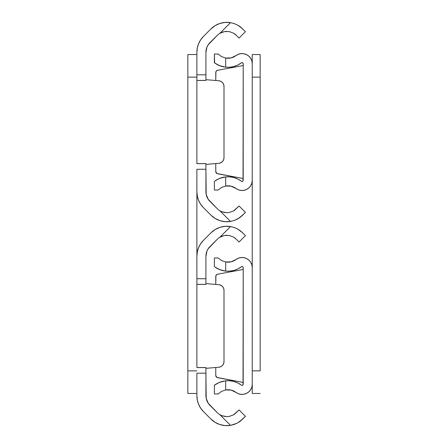 <?xml version="1.0" encoding="UTF-8"?>
<svg xmlns="http://www.w3.org/2000/svg" width="448" height="448" viewBox="0 0 448 448"><rect width="100%" height="100%" fill="white"/><g stroke="black" fill="none" stroke-linecap="round" stroke-linejoin="round"><path stroke-width="0.67" d="M205.923 367.578L196.885 367.578L196.885 284.385L196.885 367.556M205.923 284.34L196.885 284.34L196.885 256.245L196.885 278.734L205.923 278.734L205.923 284.385L205.923 256.245L205.923 278.734L196.885 278.734L196.885 284.385L205.923 284.385M234.315 424.374L237.754 422.822L234.321 424.374L230.524 425.354A22.484 22.484 0 0 1 210.93 419.076L203.504 411.65A22.596 22.596 0 0 1 196.885 395.674L196.885 373.184L196.885 395.674L197.322 400.081L198.604 404.32L200.693 408.229L203.504 411.65L210.93 419.076L215.118 422.369L219.962 424.586L225.198 425.6L230.524 425.354L219.822 414.652A13.446 13.446 0 0 1 217.319 412.681L208.208 403.206L206.186 398.317L205.923 373.184L205.923 395.674A13.558 13.558 0 0 0 209.894 405.261L217.319 412.681A13.446 13.446 0 0 0 219.822 414.652L222.04 415.738L225.137 416.517M205.923 367.556L205.923 373.184L196.885 373.184L205.923 373.184L205.923 367.534L196.885 367.534M217.319 239.238A13.446 13.446 0 0 1 219.822 237.266A13.446 13.446 0 0 0 217.319 239.238L209.894 246.658A13.558 13.558 0 0 0 205.923 256.245L206.954 251.059L208.208 248.713L217.319 239.238A13.446 13.446 0 0 1 219.822 237.266L230.524 226.565L225.198 226.318L219.962 227.332L215.118 229.55L210.93 232.842L203.504 240.268L200.693 243.69L198.604 247.598L197.322 251.838L196.885 256.245A22.596 22.596 0 0 1 203.504 240.268L210.93 232.842A22.484 22.484 0 0 1 230.524 226.565L234.31 227.545L237.742 229.09L242.721 232.842L237.754 229.096L234.937 227.774M229.281 416.394L229.723 416.304M233.425 414.887L229.242 416.405L226.839 416.623L222.029 415.738L219.822 414.652A13.446 13.446 0 0 1 217.319 412.681M234.466 414.238L239.075 409.942L233.414 414.893L229.219 416.405L226.822 416.623L222.779 415.996M239.266 421.904L245.465 416.332L239.075 409.942L245.465 416.332L240.593 420.952L237.754 422.822L239.221 421.932M233.895 424.519L234.276 424.385M240.593 230.966L245.465 235.586L239.075 241.976L235.049 238.106L239.075 241.976L245.465 235.586L240.587 230.961L237.742 229.09L239.131 229.93M223.25 235.782L219.822 237.266L224.414 235.514L229.242 235.514L233.425 237.031L236.331 239.238M229.74 235.614L228.603 235.418M222.029 236.18L219.822 237.266L224.414 235.514L229.242 235.514L233.425 237.031L235.054 238.112M211.574 419.692L215.118 422.369M206.186 398.317L205.923 395.674M214.362 230.026L211.557 232.238M220.836 366.677A5.65 5.65 0 0 0 224 361.609A5.65 5.65 0 0 1 218.826 367.237L205.923 368.323L218.826 367.237L220.836 366.677L222.51 365.428L223.614 363.658L224 361.609L224 290.31L223.614 288.26L222.51 286.49L220.836 285.242L218.826 284.682L205.923 283.595L218.826 284.682A5.65 5.65 0 0 1 224 290.31L224 361.609L224 290.31A5.65 5.65 0 0 0 222.51 286.49L221.732 285.785M222.51 365.428L221.446 366.335M237.748 229.09L234.31 227.545L230.524 226.565L234.321 227.545M226.806 235.295L225.383 235.374M234.08 237.423L233.419 237.026M226.873 416.623L228.155 416.556M222.029 415.738L219.822 414.652L230.524 425.354L236.734 423.354M240.587 420.952L239.484 421.758M242.721 419.076L237.754 422.822M235.049 413.812L233.414 414.893L229.219 416.405L226.822 416.623M230.524 226.565L219.822 237.266M205.923 163.66L196.885 163.66L196.885 80.466L196.885 163.638M205.923 80.422L196.885 80.422L196.885 52.326L196.885 74.816L205.923 74.816L205.923 80.466L205.923 52.326L205.923 74.816L196.885 74.816L196.885 80.466L205.923 80.466M234.315 220.455L237.754 218.904L234.321 220.455L230.524 221.435A22.484 22.484 0 0 1 210.93 215.158L203.504 207.732A22.596 22.596 0 0 1 196.885 191.755L196.885 169.266L196.885 191.755L197.322 196.162L198.604 200.402L200.693 204.31L203.504 207.732L210.93 215.158L215.118 218.45L219.962 220.668L225.198 221.682L230.524 221.435L219.822 210.734A13.446 13.446 0 0 1 217.319 208.762L208.208 199.287L206.186 194.398L205.923 169.266L205.923 191.755A13.558 13.558 0 0 0 209.894 201.342L217.319 208.762A13.446 13.446 0 0 0 219.822 210.734L222.04 211.82L225.137 212.598M205.923 163.638L205.923 169.266L196.885 169.266L205.923 169.266L205.923 163.615L196.885 163.615M223.25 31.864L219.822 33.348A13.446 13.446 0 0 0 217.319 35.319A13.446 13.446 0 0 1 219.822 33.348A13.446 13.446 0 0 0 217.319 35.319L209.894 42.739A13.558 13.558 0 0 0 205.923 52.326L206.954 47.141L208.208 44.794L217.319 35.319A13.446 13.446 0 0 1 219.822 33.348L230.524 22.646L225.198 22.4L219.962 23.414L215.118 25.631L210.93 28.924L203.504 36.35L200.693 39.771L198.604 43.68L197.322 47.919L196.885 52.326A22.596 22.596 0 0 1 203.504 36.35L210.93 28.924A22.484 22.484 0 0 1 230.524 22.646L234.31 23.626L237.742 25.172L242.721 28.924L237.754 25.178L234.937 23.856M229.281 212.475L229.723 212.386M233.425 210.969L229.242 212.486L226.839 212.705L222.029 211.82L219.822 210.734A13.446 13.446 0 0 1 217.319 208.762A13.446 13.446 0 0 0 219.822 210.734L230.524 221.435L234.321 220.455L239.221 218.014M234.466 210.319L239.075 206.024L233.414 210.974L229.219 212.486L226.822 212.705L222.779 212.078M239.266 217.986L245.465 212.414L239.075 206.024L245.465 212.414L240.593 217.034L236.734 219.436M233.895 220.601L234.276 220.466M240.593 27.048L245.465 31.668L239.075 38.058L235.049 34.188L239.075 38.058L245.465 31.668L240.587 27.042L237.742 25.172L239.131 26.012M237.748 25.172L234.31 23.626L230.524 22.646L219.822 33.348L224.414 31.595L229.242 31.595L233.425 33.113L236.331 35.319M229.74 31.696L228.603 31.5M222.04 32.262L224.414 31.595L229.242 31.595L233.425 33.113L235.054 34.194M211.574 215.774L215.118 218.45M206.186 194.398L205.923 191.755M214.362 26.107L211.557 28.319M220.836 162.758A5.65 5.65 0 0 0 224 157.69A5.65 5.65 0 0 1 218.826 163.318L205.923 164.405L218.826 163.318L220.836 162.758L222.51 161.51L223.614 159.74L224 157.69L224 86.391L223.614 84.342L222.51 82.572L220.836 81.323L218.826 80.763L205.923 79.677L218.826 80.763A5.65 5.65 0 0 1 224 86.391L224 157.69L224 86.391A5.65 5.65 0 0 0 222.51 82.572L221.732 81.866M222.51 161.51L221.446 162.417M230.524 22.646L234.321 23.626M226.806 31.377L225.383 31.455M234.08 33.505L233.419 33.107M226.873 212.705L228.155 212.638M240.587 217.034L239.484 217.84M237.748 218.91L242.721 215.158M222.029 211.82L219.822 210.734M235.049 209.894L233.414 210.974L229.219 212.486L226.822 212.705M187.846 77.134L187.846 370.866L196.885 370.866L187.846 370.866L187.846 393.462L196.885 393.462L187.846 393.462L187.846 77.134L196.885 77.134L187.846 77.134L187.846 54.538L196.885 54.538L187.846 54.538L187.846 77.134M196.885 256.245L196.885 191.755L196.885 256.245M215.774 171.567L215.774 163.576L215.774 171.567L216.888 173.516L243.208 178.528L217.622 173.785A2.257 2.257 0 0 1 215.774 171.567A2.257 2.257 0 0 0 217.622 173.785M243.04 180.93L243.208 63.745L243.208 180.337A1.131 1.131 0 0 1 241.399 181.238L237.849 179.071L233.957 177.593L229.858 176.859L225.697 176.893A22.484 22.484 0 0 1 241.399 181.238L241.976 181.462L243.04 180.93L242.581 181.345M228.407 58.257L225.697 58.078L231.101 57.893L235.995 55.597A10.17 10.17 0 0 1 252.241 63.745L252.241 180.337A10.17 10.17 0 0 1 235.995 188.485L238.448 189.834L241.181 190.462L243.981 190.322L246.635 189.426L248.942 187.835L250.729 185.674L251.86 183.109L252.241 180.337L252.241 63.745L251.86 60.973L250.729 58.408L248.942 56.246L246.635 54.656L243.981 53.76L241.181 53.62L238.448 54.247L235.995 55.597A13.446 13.446 0 0 1 225.697 58.078L221.418 56.571L218.159 54.029L221.435 56.577M221.435 187.499L225.697 186.004A13.446 13.446 0 0 1 235.995 188.485L231.101 186.189L225.697 186.004L228.407 185.825M214.396 181.322L214.396 190.053L218.159 190.053L221.435 187.505L225.697 186.004L221.418 187.51L218.159 190.053L214.396 190.053L214.396 181.322L219.397 178.466L225.697 176.893L221.312 177.778L216.787 179.743M215.298 180.678L216.345 180.006M243.04 63.151L241.976 62.619L241.399 62.843A22.484 22.484 0 0 1 225.697 67.189L229.858 67.222L233.957 66.489L237.849 65.01L241.399 62.843A1.131 1.131 0 0 1 243.208 63.745L243.04 63.151L243.208 63.745M214.631 62.933L214.396 54.029L218.159 54.029L214.396 54.029L214.396 62.759L215.298 63.403L214.631 62.933M218.674 65.296L216.345 64.075L221.312 66.298L219.397 65.61L225.697 67.189L219.391 65.61L214.396 62.759M215.908 71.747L215.774 80.506L215.774 72.514A2.257 2.257 0 0 1 217.622 70.297L216.294 71.07L215.774 72.514A2.257 2.257 0 0 1 217.622 70.297L243.208 65.554L217.622 70.297M225.697 176.893L225.697 186.004L225.697 176.893L223.44 177.234L225.697 176.893M225.697 58.078L225.697 67.189L225.697 58.078L221.418 56.571L218.159 54.029M223.44 177.234L222.146 177.542M216.345 64.075L217.722 64.842M221.312 66.298L222.852 66.718M221.312 177.783L219.397 178.466M223.446 66.847L225.697 67.189M215.774 375.486L215.774 367.494L215.774 375.486L216.888 377.434L243.208 382.446L217.622 377.703A2.257 2.257 0 0 1 215.774 375.486A2.257 2.257 0 0 0 217.622 377.703M243.04 384.849L243.208 267.663L243.208 384.255A1.131 1.131 0 0 1 241.399 385.157L237.849 382.99L233.957 381.511L229.858 380.778L225.697 380.811A22.484 22.484 0 0 1 241.399 385.157L241.976 385.381L243.04 384.849L242.581 385.263M228.407 262.175L225.697 261.996L231.101 261.811L235.995 259.515A10.17 10.17 0 0 1 252.241 267.663L252.241 384.255A10.17 10.17 0 0 1 235.995 392.403L238.448 393.753L241.181 394.38L243.981 394.24L246.635 393.344L248.942 391.754L250.729 389.592L251.86 387.027L252.241 384.255L252.241 267.663L251.86 264.891L250.729 262.326L248.942 260.165L246.635 258.574L243.981 257.678L241.181 257.538L238.448 258.166L235.995 259.515A13.446 13.446 0 0 1 225.697 261.996L221.418 260.49L218.159 257.947L221.435 260.495L218.159 257.947L214.396 257.947L218.159 257.947M214.396 385.241L215.298 384.597L214.396 385.241L214.396 393.971L214.396 385.241L219.397 382.385L225.697 380.811L225.697 389.922L221.435 391.423L218.159 393.971L214.396 393.971L218.159 393.971L221.435 391.423L225.697 389.922A13.446 13.446 0 0 1 235.995 392.403L231.101 390.107L225.697 389.922L228.407 389.743M221.418 391.429L225.697 389.922L225.697 380.811L221.312 381.702L216.787 383.662M243.04 267.07L241.976 266.538L241.399 266.762A22.484 22.484 0 0 1 225.697 271.107L229.858 271.141L233.957 270.407L237.849 268.929L241.399 266.762A1.131 1.131 0 0 1 243.208 267.663L243.04 267.07L243.208 267.663M218.674 269.214L216.345 267.994L221.312 270.217L225.697 271.107L219.391 269.528L214.396 266.678L214.396 257.947L214.396 266.678M215.298 267.322L216.345 267.994L215.298 267.322M215.908 275.666L215.774 284.424L215.774 276.433A2.257 2.257 0 0 1 217.622 274.215L216.294 274.988L215.774 276.433A2.257 2.257 0 0 1 217.622 274.215L243.208 269.472L217.622 274.215M225.697 261.996L225.697 271.107L225.697 261.996L221.418 260.49M223.44 381.153L222.146 381.461M219.397 269.534L222.852 270.637M216.345 383.925L215.298 384.597M221.312 381.702L219.397 382.385M223.446 270.766L225.697 271.107M216.345 267.994L221.312 270.222M252.241 370.866L260.154 370.866L260.154 54.538L252.241 54.538L260.154 54.538L260.154 77.134L252.241 77.134L252.241 370.866L260.154 370.866L260.154 77.134L252.241 77.134L252.241 393.462L260.154 393.462L252.241 393.462L252.241 383.421M252.241 54.538L252.241 63.745L252.241 54.538"/></g></svg>

